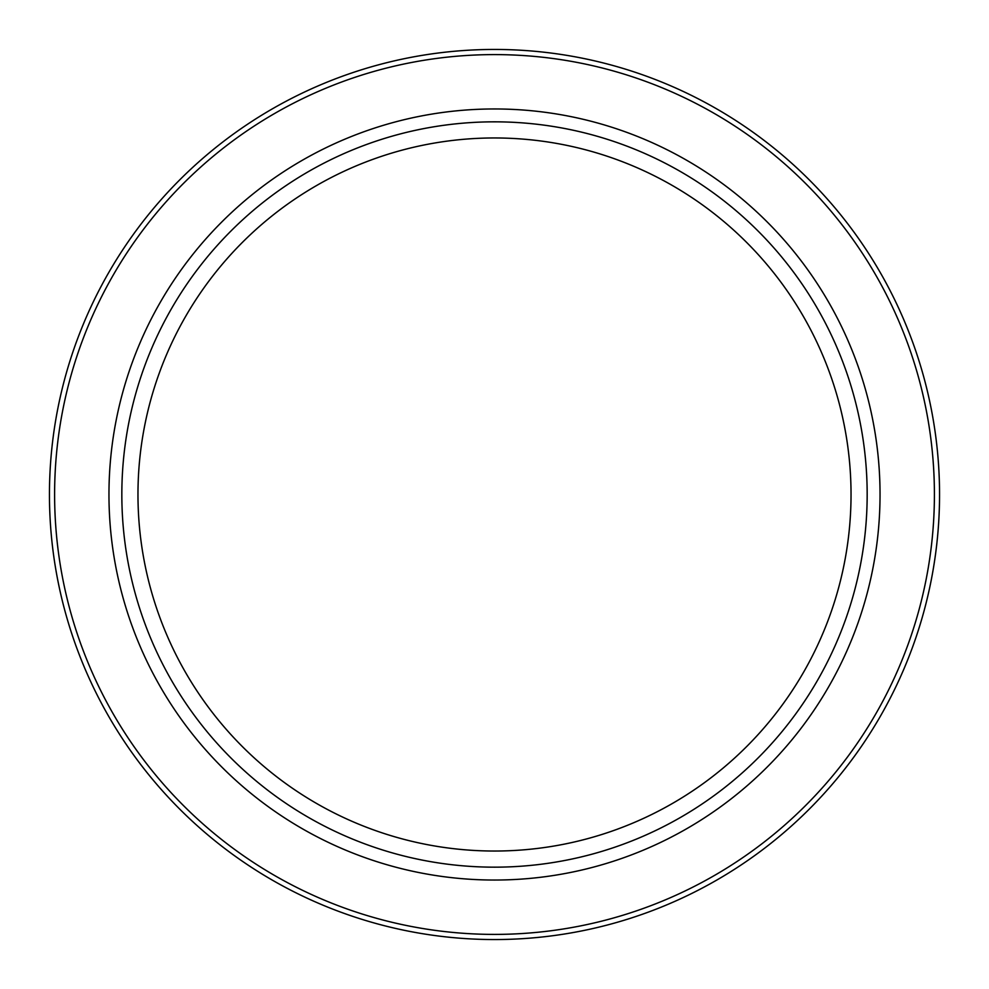 <?xml version="1.0" encoding="UTF-8"?>
<svg xmlns="http://www.w3.org/2000/svg" width="989" height="989" viewBox="0 0 989 989"><rect width="100%" height="100%" fill="white"/><g stroke="black" fill="none" stroke-linecap="round" stroke-linejoin="round"><path stroke-width="1.48" d="M867.168 494.5A372.668 372.668 0 0 1 308.16 817.235A372.668 372.668 0 0 1 308.16 171.765A372.668 372.668 0 0 1 867.168 494.5M851.034 494.5A356.534 356.534 0 0 1 316.233 803.266A356.534 356.534 0 0 1 316.233 185.734A356.534 356.534 0 0 1 851.034 494.5M939.55 494.5A445.05 445.05 0 0 1 271.975 879.926A445.05 445.05 0 0 1 271.975 109.074A445.05 445.05 0 0 1 939.55 494.5M880.037 494.5A385.537 385.537 0 0 1 301.732 828.386A385.537 385.537 0 0 1 301.732 160.614A385.537 385.537 0 0 1 880.037 494.5M934.407 494.5A439.907 439.907 0 0 1 274.546 875.463A439.907 439.907 0 0 1 274.546 113.537A439.907 439.907 0 0 1 934.407 494.5"/></g></svg>
